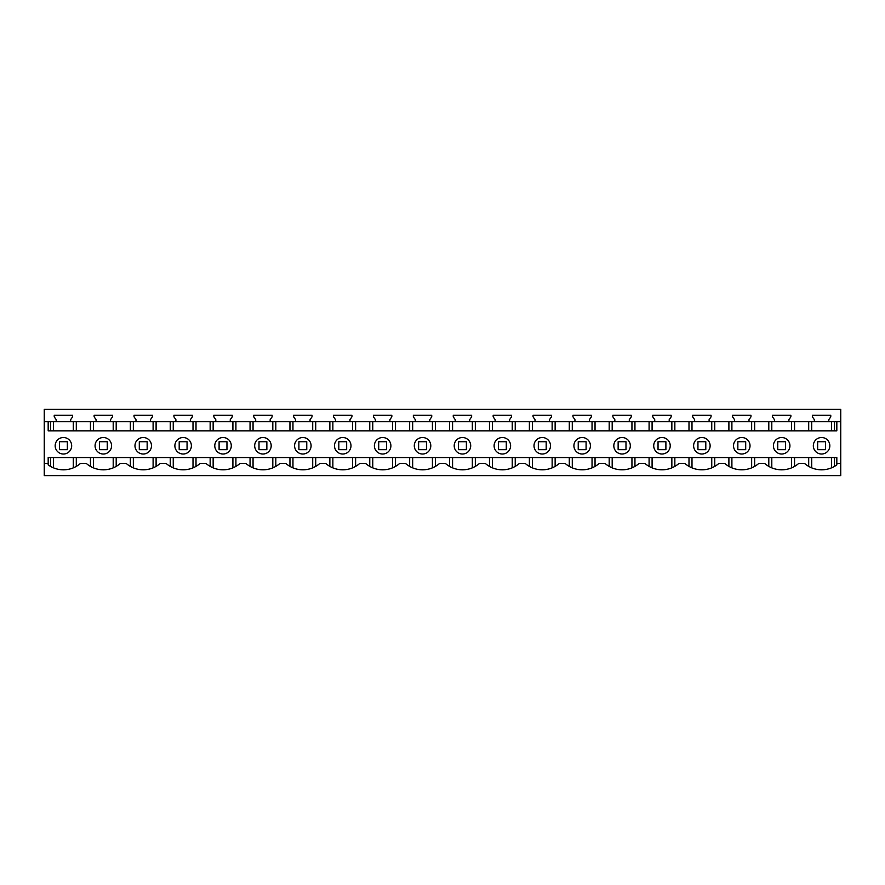 <?xml version="1.0" encoding="UTF-8"?>
<svg xmlns="http://www.w3.org/2000/svg" width="885" height="885" viewBox="0 0 885 885"><rect width="100%" height="100%" fill="white"/><g stroke="black" fill="none" stroke-linecap="round" stroke-linejoin="round"><path stroke-width="1.33" d="M44.25 475.61L44.25 409.39L840.75 409.39L840.75 475.61L44.25 475.61M63.421 437.511A8.253 8.253 0 0 0 55.169 445.763A8.253 8.253 0 0 0 63.421 454.016A8.253 8.253 0 0 0 71.674 445.763A8.253 8.253 0 0 0 63.421 437.511M44.25 463.43L48.177 463.43L48.177 464.868A25.919 25.919 0 0 0 80.458 463.43L86.276 463.43A25.919 25.919 0 0 0 120.36 463.43L126.19 463.43A25.919 25.919 0 0 0 160.262 463.43L166.092 463.43A25.919 25.919 0 0 0 200.165 463.43L205.995 463.43A25.919 25.919 0 0 0 240.067 463.43L245.897 463.43A25.919 25.919 0 0 0 279.97 463.43L285.8 463.43A25.919 25.919 0 0 0 319.872 463.43L325.702 463.43A25.919 25.919 0 0 0 359.775 463.43L365.605 463.43A25.919 25.919 0 0 0 399.688 463.43L405.507 463.43A25.919 25.919 0 0 0 439.591 463.43L445.409 463.43A25.919 25.919 0 0 0 479.493 463.43L485.312 463.43A25.919 25.919 0 0 0 519.395 463.43L525.225 463.43A25.919 25.919 0 0 0 559.298 463.43L565.128 463.43A25.919 25.919 0 0 0 599.2 463.43L605.03 463.43A25.919 25.919 0 0 0 639.103 463.43L644.933 463.43A25.919 25.919 0 0 0 679.005 463.43L684.835 463.43A25.919 25.919 0 0 0 718.908 463.43L724.738 463.43A25.919 25.919 0 0 0 758.81 463.43L764.64 463.43A25.919 25.919 0 0 0 798.724 463.43L804.542 463.43A25.919 25.919 0 0 0 836.823 464.868L836.823 463.43L840.75 463.43M48.188 463.43L48.177 457.545L836.823 457.545L836.812 463.43M836.823 421.702L836.823 430.84L48.177 430.84L48.177 421.702L840.75 421.702M44.25 421.702L48.177 421.702M70.645 421.702L70.645 419.656L72.603 416.857L72.603 415.286L54.228 415.286L54.228 416.857L56.186 419.656L56.186 421.702M110.548 421.702L110.548 419.656L112.506 416.857L112.506 415.286L94.131 415.286L94.131 416.857L96.089 419.656L96.089 421.702M150.45 421.702L150.45 419.656L152.419 416.857L152.419 415.286L134.033 415.286L134.033 416.857L135.991 419.656L135.991 421.702M190.352 421.702L190.352 419.656L192.322 416.857L192.322 415.286L173.936 415.286L173.936 416.857L175.905 419.656L175.905 421.702M230.255 421.702L230.255 419.656L232.224 416.857L232.224 415.286L213.838 415.286L213.838 416.857L215.807 419.656L215.807 421.702M270.157 421.702L270.157 419.656L272.126 416.857L272.126 415.286L253.741 415.286L253.741 416.857L255.71 419.656L255.71 421.702M310.06 421.702L310.06 419.656L312.029 416.857L312.029 415.286L293.643 415.286L293.643 416.857L295.612 419.656L295.612 421.702M349.973 421.702L349.973 419.656L351.931 416.857L351.931 415.286L333.545 415.286L333.545 416.857L335.515 419.656L335.515 421.702M389.876 421.702L389.876 419.656L391.834 416.857L391.834 415.286L373.459 415.286L373.459 416.857L375.417 419.656L375.417 421.702M429.778 421.702L429.778 419.656L431.736 416.857L431.736 415.286L413.361 415.286L413.361 416.857L415.319 419.656L415.319 421.702M469.681 421.702L469.681 419.656L471.639 416.857L471.639 415.286L453.264 415.286L453.264 416.857L455.222 419.656L455.222 421.702M509.583 421.702L509.583 419.656L511.541 416.857L511.541 415.286L493.166 415.286L493.166 416.857L495.124 419.656L495.124 421.702M549.485 421.702L549.485 419.656L551.455 416.857L551.455 415.286L533.069 415.286L533.069 416.857L535.027 419.656L535.027 421.702M589.388 421.702L589.388 419.656L591.357 416.857L591.357 415.286L572.971 415.286L572.971 416.857L574.94 419.656L574.94 421.702M629.29 421.702L629.29 419.656L631.259 416.857L631.259 415.286L612.874 415.286L612.874 416.857L614.843 419.656L614.843 421.702M669.193 421.702L669.193 419.656L671.162 416.857L671.162 415.286L652.776 415.286L652.776 416.857L654.745 419.656L654.745 421.702M709.095 421.702L709.095 419.656L711.064 416.857L711.064 415.286L692.678 415.286L692.678 416.857L694.648 419.656L694.648 421.702M749.009 421.702L749.009 419.656L750.967 416.857L750.967 415.286L732.581 415.286L732.581 416.857L734.55 419.656L734.55 421.702M788.911 421.702L788.911 419.656L790.869 416.857L790.869 415.286L772.494 415.286L772.494 416.857L774.452 419.656L774.452 421.702M828.814 421.702L828.814 419.656L830.772 416.857L830.772 415.286L812.397 415.286L812.397 416.857L814.355 419.656L814.355 421.702M103.324 437.511A8.253 8.253 0 0 0 95.071 445.763A8.253 8.253 0 0 0 103.324 454.016A8.253 8.253 0 0 0 111.576 445.763A8.253 8.253 0 0 0 103.324 437.511M826.203 469.404L819.643 469.747M786.289 469.404L779.751 469.747M746.387 469.404L739.849 469.747M706.484 469.404L699.947 469.747M666.582 469.404L660.044 469.747M626.68 469.404L620.142 469.747M586.766 469.404L580.239 469.747M546.864 469.404L540.337 469.747M506.961 469.404L500.434 469.747M467.059 469.404L460.532 469.747M427.156 469.404L420.618 469.747M387.254 469.404L380.716 469.747M347.351 469.404L340.813 469.747M307.449 469.404L300.911 469.747M267.547 469.404L261.009 469.747M227.644 469.404L221.106 469.747M187.742 469.404L181.204 469.747M147.828 469.404L141.301 469.747M107.926 469.404L101.399 469.747M68.034 469.404L61.485 469.747M462.457 454.016A8.253 8.253 0 0 0 470.709 445.763A8.253 8.253 0 0 0 462.457 437.511A8.253 8.253 0 0 0 454.204 445.763A8.253 8.253 0 0 0 462.457 454.016M502.359 437.511A8.253 8.253 0 0 0 494.107 445.763A8.253 8.253 0 0 0 502.359 454.016A8.253 8.253 0 0 0 510.612 445.763A8.253 8.253 0 0 0 502.359 437.511M701.871 437.511A8.253 8.253 0 0 0 693.619 445.763A8.253 8.253 0 0 0 701.871 454.016A8.253 8.253 0 0 0 710.124 445.763A8.253 8.253 0 0 0 701.871 437.511M821.579 454.016A8.253 8.253 0 0 0 829.831 445.763A8.253 8.253 0 0 0 821.579 437.511A8.253 8.253 0 0 0 813.326 445.763A8.253 8.253 0 0 0 821.579 454.016M741.774 454.016A8.253 8.253 0 0 0 750.026 445.763A8.253 8.253 0 0 0 741.774 437.511A8.253 8.253 0 0 0 733.521 445.763A8.253 8.253 0 0 0 741.774 454.016M302.836 454.016A8.253 8.253 0 0 0 311.089 445.763A8.253 8.253 0 0 0 302.836 437.511A8.253 8.253 0 0 0 294.583 445.763A8.253 8.253 0 0 0 302.836 454.016M542.262 437.511A8.253 8.253 0 0 0 534.009 445.763A8.253 8.253 0 0 0 542.262 454.016A8.253 8.253 0 0 0 550.514 445.763A8.253 8.253 0 0 0 542.262 437.511M422.543 437.511A8.253 8.253 0 0 0 414.291 445.763A8.253 8.253 0 0 0 422.543 454.016A8.253 8.253 0 0 0 430.796 445.763A8.253 8.253 0 0 0 422.543 437.511M661.969 454.016A8.253 8.253 0 0 0 670.222 445.763A8.253 8.253 0 0 0 661.969 437.511A8.253 8.253 0 0 0 653.716 445.763A8.253 8.253 0 0 0 661.969 454.016M622.067 437.511A8.253 8.253 0 0 0 613.814 445.763A8.253 8.253 0 0 0 622.067 454.016A8.253 8.253 0 0 0 630.319 445.763A8.253 8.253 0 0 0 622.067 437.511M262.933 437.511A8.253 8.253 0 0 0 254.681 445.763A8.253 8.253 0 0 0 262.933 454.016A8.253 8.253 0 0 0 271.186 445.763A8.253 8.253 0 0 0 262.933 437.511M223.031 437.511A8.253 8.253 0 0 0 214.778 445.763A8.253 8.253 0 0 0 223.031 454.016A8.253 8.253 0 0 0 231.284 445.763A8.253 8.253 0 0 0 223.031 437.511M143.226 437.511A8.253 8.253 0 0 0 134.974 445.763A8.253 8.253 0 0 0 143.226 454.016A8.253 8.253 0 0 0 151.479 445.763A8.253 8.253 0 0 0 143.226 437.511M183.129 454.016A8.253 8.253 0 0 0 191.381 445.763A8.253 8.253 0 0 0 183.129 437.511A8.253 8.253 0 0 0 174.876 445.763A8.253 8.253 0 0 0 183.129 454.016M382.641 454.016A8.253 8.253 0 0 0 390.893 445.763A8.253 8.253 0 0 0 382.641 437.511A8.253 8.253 0 0 0 374.388 445.763A8.253 8.253 0 0 0 382.641 454.016M582.164 454.016A8.253 8.253 0 0 0 590.417 445.763A8.253 8.253 0 0 0 582.164 437.511A8.253 8.253 0 0 0 573.911 445.763A8.253 8.253 0 0 0 582.164 454.016M781.676 454.016A8.253 8.253 0 0 0 789.929 445.763A8.253 8.253 0 0 0 781.676 437.511A8.253 8.253 0 0 0 773.424 445.763A8.253 8.253 0 0 0 781.676 454.016M342.738 437.511A8.253 8.253 0 0 0 334.486 445.763A8.253 8.253 0 0 0 342.738 454.016A8.253 8.253 0 0 0 350.991 445.763A8.253 8.253 0 0 0 342.738 437.511M808.702 430.84L808.702 421.702M794.553 430.84L794.553 421.702M834.466 430.84L834.466 421.702M772.494 416.857L774.452 419.656M732.581 416.857L734.55 419.656M692.678 416.857L694.648 419.656M652.776 416.857L654.745 419.656M612.874 416.857L614.843 419.656M572.971 416.857L574.94 419.656M533.069 416.857L535.027 419.656M493.166 416.857L495.124 419.656M453.264 416.857L455.222 419.656M50.533 430.84L50.533 421.702M76.298 430.84L76.298 421.702M90.447 430.84L90.447 421.702M116.201 430.84L116.201 421.702M130.349 430.84L130.349 421.702M156.103 430.84L156.103 421.702M170.252 430.84L170.252 421.702M196.005 430.84L196.005 421.702M210.154 430.84L210.154 421.702M235.908 430.84L235.908 421.702M250.057 430.84L250.057 421.702M275.81 430.84L275.81 421.702M289.959 430.84L289.959 421.702M315.713 430.84L315.713 421.702M329.862 430.84L329.862 421.702M355.615 430.84L355.615 421.702M369.764 430.84L369.764 421.702M395.518 430.84L395.518 421.702M409.666 430.84L409.666 421.702M435.431 430.84L435.431 421.702M449.569 430.84L449.569 421.702M475.334 430.84L475.334 421.702M489.482 430.84L489.482 421.702M515.236 430.84L515.236 421.702M529.385 430.84L529.385 421.702M555.138 430.84L555.138 421.702M569.287 430.84L569.287 421.702M595.041 430.84L595.041 421.702M609.19 430.84L609.19 421.702M634.943 430.84L634.943 421.702M649.092 430.84L649.092 421.702M674.846 430.84L674.846 421.702M688.995 430.84L688.995 421.702M714.748 430.84L714.748 421.702M728.897 430.84L728.897 421.702M754.651 430.84L754.651 421.702M768.799 430.84L768.799 421.702M834.466 457.545L834.466 466.395M808.702 457.545L808.702 466.395M794.553 457.545L794.553 466.395M768.799 457.545L768.799 466.395M754.651 466.395L754.651 457.545M728.897 457.545L728.897 466.395M714.748 466.395L714.748 457.545M688.995 457.545L688.995 466.395M674.846 466.395L674.846 457.545M649.092 457.545L649.092 466.395M634.943 466.395L634.943 457.545M609.19 457.545L609.19 466.395M595.041 466.395L595.041 457.545M569.287 457.545L569.287 466.395M555.138 466.395L555.138 457.545M529.385 457.545L529.385 466.395M515.236 466.395L515.236 457.545M489.482 457.545L489.482 466.395M475.334 466.395L475.334 457.545M449.569 457.545L449.569 466.395M435.431 466.395L435.431 457.545M409.666 457.545L409.666 466.395M395.518 466.395L395.518 457.545M369.764 457.545L369.764 466.395M355.615 466.395L355.615 457.545M329.862 457.545L329.862 466.395M315.713 466.395L315.713 457.545M289.959 457.545L289.959 466.395M275.81 466.395L275.81 457.545M250.057 457.545L250.057 466.395M235.908 466.395L235.908 457.545M210.154 457.545L210.154 466.395M196.005 466.395L196.005 457.545M170.252 457.545L170.252 466.395M156.103 466.395L156.103 457.545M130.349 457.545L130.349 466.395M116.201 466.395L116.201 457.545M90.447 457.545L90.447 466.395M76.298 457.545L76.298 466.395M50.533 457.545L50.533 466.395M67.349 449.691L67.349 441.715L59.494 441.715L59.494 449.691L67.349 449.691M107.251 449.691L107.251 441.715L99.397 441.715L99.397 449.691L107.251 449.691M147.153 449.691L147.153 441.715L139.299 441.715L139.299 449.691L147.153 449.691M187.056 449.691L187.056 441.715L179.201 441.715L179.201 449.691L187.056 449.691M226.958 449.691L226.958 441.715L219.104 441.715L219.104 449.691L226.958 449.691M266.861 449.691L266.861 441.715L259.006 441.715L259.006 449.691L266.861 449.691M306.763 449.691L306.763 441.715L298.909 441.715L298.909 449.691L306.763 449.691M346.666 449.691L346.666 441.715L338.811 441.715L338.811 449.691L346.666 449.691M386.568 449.691L386.568 441.715L378.714 441.715L378.714 449.691L386.568 449.691M426.47 449.691L426.47 441.715L418.616 441.715L418.616 449.691L426.47 449.691M466.384 449.691L466.384 441.715L458.53 441.715L458.53 449.691L466.384 449.691M506.286 449.691L506.286 441.715L498.432 441.715L498.432 449.691L506.286 449.691M546.189 449.691L546.189 441.715L538.334 441.715L538.334 449.691L546.189 449.691M586.091 449.691L586.091 441.715L578.237 441.715L578.237 449.691L586.091 449.691M625.994 449.691L625.994 441.715L618.139 441.715L618.139 449.691L625.994 449.691M665.896 449.691L665.896 441.715L658.042 441.715L658.042 449.691L665.896 449.691M705.799 449.691L705.799 441.715L697.944 441.715L697.944 449.691L705.799 449.691M745.701 449.691L745.701 441.715L737.847 441.715L737.847 449.691L745.701 449.691M785.603 449.691L785.603 441.715L777.749 441.715L777.749 449.691L785.603 449.691M825.506 449.691L825.506 441.715L817.651 441.715L817.651 449.691L825.506 449.691M811.7 467.866L811.7 457.545M831.469 467.866L831.469 457.545M811.7 430.84L811.7 421.702M831.469 430.84L831.469 421.702M771.797 430.84L771.797 421.702M791.555 430.84L791.555 421.702M731.895 430.84L731.895 421.702M751.653 430.84L751.653 421.702M691.993 430.84L691.993 421.702M711.75 430.84L711.75 421.702M652.09 430.84L652.09 421.702M671.848 430.84L671.848 421.702M612.188 430.84L612.188 421.702M631.945 430.84L631.945 421.702M572.285 430.84L572.285 421.702M592.043 430.84L592.043 421.702M532.383 430.84L532.383 421.702M552.14 430.84L552.14 421.702M492.48 430.84L492.48 421.702M512.238 430.84L512.238 421.702M452.578 430.84L452.578 421.702M472.336 430.84L472.336 421.702M412.664 430.84L412.664 421.702M432.422 430.84L432.422 421.702M372.762 430.84L372.762 421.702M392.52 430.84L392.52 421.702M332.86 430.84L332.86 421.702M352.617 430.84L352.617 421.702M292.957 430.84L292.957 421.702M312.715 430.84L312.715 421.702M253.055 430.84L253.055 421.702M272.812 430.84L272.812 421.702M213.152 430.84L213.152 421.702M232.91 430.84L232.91 421.702M173.25 430.84L173.25 421.702M193.007 430.84L193.007 421.702M133.347 430.84L133.347 421.702M153.105 430.84L153.105 421.702M93.445 430.84L93.445 421.702M113.203 430.84L113.203 421.702M53.531 430.84L53.531 421.702M73.3 430.84L73.3 421.702M53.531 467.866L53.531 457.545M73.3 467.866L73.3 457.545M93.445 467.866L93.445 457.545M113.203 467.866L113.203 457.545M133.347 467.866L133.347 457.545M153.105 467.866L153.105 457.545M173.25 467.866L173.25 457.545M193.007 467.866L193.007 457.545M213.152 467.866L213.152 457.545M232.91 467.866L232.91 457.545M253.055 467.866L253.055 457.545M272.812 467.866L272.812 457.545M292.957 467.866L292.957 457.545M312.715 467.866L312.715 457.545M332.86 467.866L332.86 457.545M352.617 467.866L352.617 457.545M372.762 467.866L372.762 457.545M392.52 467.866L392.52 457.545M412.664 467.866L412.664 457.545M432.422 467.866L432.422 457.545M452.578 467.866L452.578 457.545M472.336 467.866L472.336 457.545M492.48 467.866L492.48 457.545M512.238 467.866L512.238 457.545M532.383 467.866L532.383 457.545M552.14 467.866L552.14 457.545M572.285 467.866L572.285 457.545M592.043 467.866L592.043 457.545M612.188 467.866L612.188 457.545M631.945 467.866L631.945 457.545M652.09 467.866L652.09 457.545M671.848 467.866L671.848 457.545M691.993 467.866L691.993 457.545M711.75 467.866L711.75 457.545M731.895 467.866L731.895 457.545M751.653 467.866L751.653 457.545M771.797 467.866L771.797 457.545M791.555 467.866L791.555 457.545"/></g></svg>
